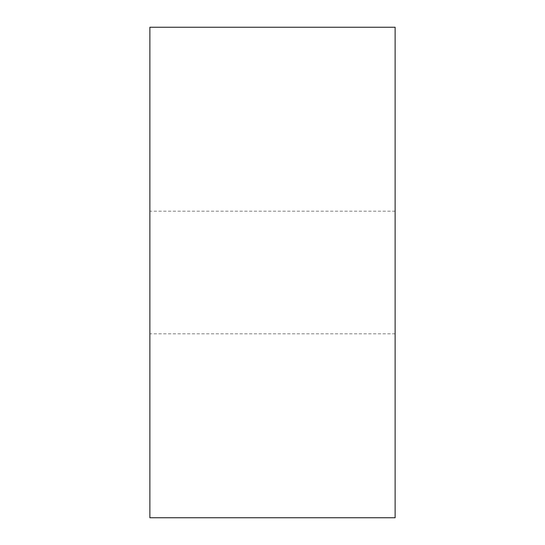 <?xml version="1.0" encoding="UTF-8"?>
<svg xmlns="http://www.w3.org/2000/svg" width="545" height="545" viewBox="0 0 545 545"><rect width="100%" height="100%" fill="white"/><g stroke="black" fill="none" stroke-linecap="round" stroke-linejoin="round"><path stroke-width="0.41" stroke-dasharray="2.73 2.04" d="M149.875 517.75L149.875 27.25M395.125 517.75L395.125 27.25M395.125 272.5L395.125 333.812L395.125 272.5M149.875 272.5L149.875 333.812L149.875 272.5M395.125 211.188L149.875 211.188M395.125 333.812L149.875 333.812"/><path stroke-width="0.82" d="M395.125 272.5L395.125 517.75L149.875 517.75L149.875 27.25L395.125 27.25L395.125 272.5"/></g></svg>

